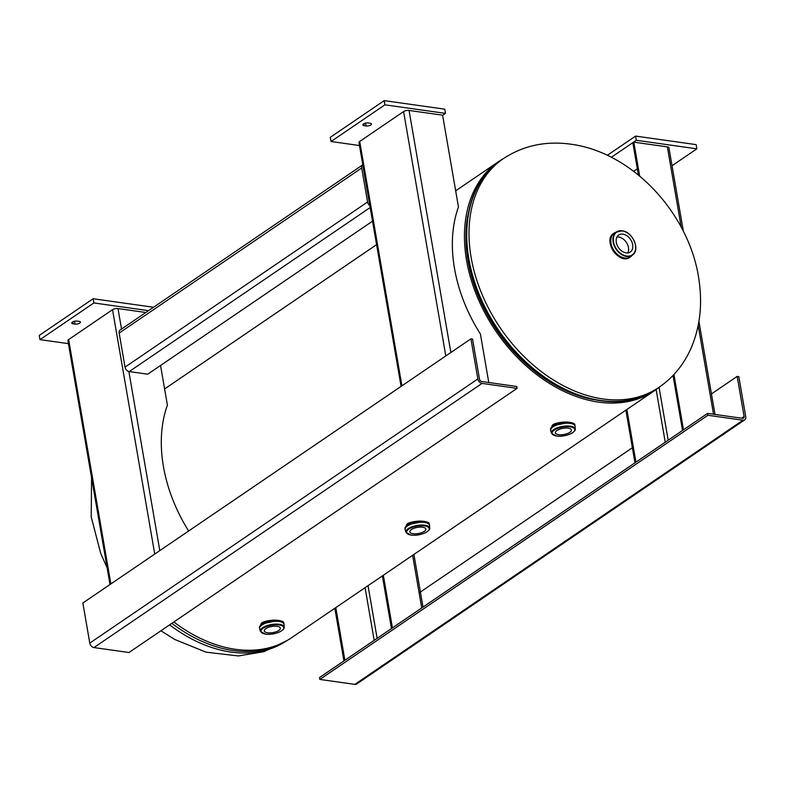 <?xml version="1.0" encoding="UTF-8"?>
<svg xmlns="http://www.w3.org/2000/svg" width="785" height="785" viewBox="0 0 785 785"><rect width="100%" height="100%" fill="white"/><g stroke="black" fill="none" stroke-linecap="round" stroke-linejoin="round"><path stroke-width="1.18" d="M173.838 621.985A138.543 97.968 55.8 0 0 291.627 637.675L654.778 390.488A138.543 97.968 -124.2 0 1 495.835 331.084A138.543 97.968 -124.2 0 1 498.867 161.435A138.543 97.968 -124.2 0 1 503.676 158.442M659.331 387.113A138.543 97.968 -124.2 0 1 654.778 390.488M467.791 215.6A136.698 96.663 55.8 0 0 592.989 399.536A136.698 96.663 55.8 0 1 467.791 215.6M627.804 252.917A10.284 7.271 55.8 0 0 626.872 243.222A10.284 7.271 55.8 0 0 618.659 237.021A10.284 7.271 55.8 0 0 616.961 236.982M626.106 252.878A10.284 7.271 -124.2 0 1 617.088 245.048A10.284 7.271 -124.2 0 1 618.698 235.009A10.284 7.271 -124.2 0 1 630.502 239.425A10.284 7.271 -124.2 0 1 630.277 252.024A10.284 7.271 -124.2 0 1 626.106 252.878M569.547 422.389L551.953 425.892M575.071 426.265A12.393 4.739 170.2 0 0 575.052 426.137A12.393 4.739 170.2 0 0 562.04 423.576A12.393 4.739 170.2 0 0 550.628 430.357L550.432 429.189C552.385 423.89 558.891 421.722 569.969 422.683L574.856 425.019M568.154 428.178A8.144 3.111 -9.8 0 1 571.411 430.033A8.144 3.111 -9.8 0 1 563.924 434.488A8.144 3.111 -9.8 0 1 555.368 432.81A8.144 3.111 -9.8 0 1 559.528 429.228A8.144 3.111 -9.8 0 1 568.154 428.178M278.489 620.503L260.895 624.006M284.013 624.379A12.393 4.739 170.2 0 0 283.993 624.252A12.393 4.739 170.2 0 0 270.982 621.691A12.393 4.739 170.2 0 0 259.58 628.471L259.374 627.303C261.326 622.005 267.832 619.846 278.911 620.798L283.807 623.133M277.095 626.302A8.144 3.111 -9.8 0 1 280.363 628.147A8.144 3.111 -9.8 0 1 272.866 632.602A8.144 3.111 -9.8 0 1 264.31 630.924A8.144 3.111 -9.8 0 1 268.47 627.343A8.144 3.111 -9.8 0 1 277.095 626.302M424.018 521.446L406.424 524.949M429.542 525.322A12.393 4.739 170.2 0 0 429.523 525.194A12.393 4.739 170.2 0 0 416.511 522.633A12.393 4.739 170.2 0 0 405.109 529.414L404.903 528.246C406.856 522.947 413.361 520.779 424.44 521.74L429.336 524.076M422.624 527.235A8.144 3.111 -9.8 0 1 425.882 529.09A8.144 3.111 -9.8 0 1 418.395 533.545A8.144 3.111 -9.8 0 1 409.839 531.867A8.144 3.111 -9.8 0 1 413.999 528.285A8.144 3.111 -9.8 0 1 422.624 527.235M742.953 420.22L707.903 415.275L707.579 413.391L742.63 418.336A2.306 1.629 -124.2 0 0 743.562 418.14A2.306 1.629 -124.2 0 0 744.101 416.492L737.174 376.398L738.822 376.623L745.75 416.727A4.376 3.091 -124.2 0 1 744.73 419.847A4.376 3.091 -124.2 0 1 742.953 420.22L354.879 684.373L319.829 679.427L707.903 415.275M319.829 679.427L319.505 677.543L707.579 413.391M744.73 419.847L356.655 684A4.376 3.091 -124.2 0 1 354.879 684.373M419.121 592.891L632.376 447.735M711.455 393.903L737.174 376.398M477.859 378.939L470.931 338.845L472.57 339.071L479.498 379.175A2.306 1.629 -124.2 0 0 481.696 381.53L516.746 386.475L517.08 388.359L482.019 383.414A4.376 3.091 -124.2 0 1 477.859 378.939L89.784 643.092L82.857 602.998L470.931 338.845M482.019 383.414L93.945 647.566L129.005 652.512L517.08 388.359M93.945 647.566A4.376 3.091 -124.2 0 1 89.784 643.092M639.667 176.066L633.809 142.144L667.358 146.883A3.954 1.511 -9.8 0 1 668.938 147.776L683.372 231.32M625.89 410.153L634.977 462.807M626.852 409.495L635.948 462.149M683.49 429.787L673.942 374.484M682.528 430.445L673.03 375.456M638.411 175.035L632.838 142.801L633.809 142.144M633.662 171.316L637.332 168.824M611.338 157.285L636.311 140.289L696.864 148.826L672.038 165.723M696.864 148.826L696.138 144.626L635.585 136.09L636.311 140.289M635.585 136.09L607.335 155.322M334.832 608.277L343.928 660.921M335.794 607.619L344.89 660.264M392.431 627.902L383.335 575.258M391.47 628.559L382.373 575.915M401.076 386.387L358.951 142.566A3.954 1.511 -9.8 0 1 359.707 141.447L401.92 385.818M445.801 355.948L403.588 111.578L359.707 141.447M403.588 111.578A3.954 1.511 -9.8 0 1 409.054 110.45L442.603 115.179L458.46 206.995A138.886 98.213 -124.2 0 0 480.4 334.008L488.78 382.53M364.22 125.708A3.454 1.325 -9.8 0 1 362.827 124.923A3.454 1.325 -9.8 0 1 364.593 123.402A3.454 1.325 -9.8 0 1 368.263 122.96L370.098 123.216A3.454 1.325 -9.8 0 1 371.482 124.01A3.454 1.325 -9.8 0 1 369.715 125.531A3.454 1.325 -9.8 0 1 366.055 125.973L364.22 125.708L363.877 123.716M359.471 145.529L331.034 141.516L330.308 137.316L384.208 100.627L444.761 109.174L445.478 113.374L442.622 115.316M331.034 141.516L384.935 104.827L384.208 100.627M384.935 104.827L445.478 113.374M110.018 584.511L67.903 340.68A3.954 1.511 -9.8 0 1 68.648 339.562L110.862 583.932M154.743 554.063L112.53 309.692L68.648 339.562M112.53 309.692A3.954 1.511 -9.8 0 1 117.995 308.564L145.853 312.489M188.626 530.994A138.886 98.213 -124.2 0 1 167.401 405.119L160.552 365.467M73.162 323.832A3.454 1.325 -9.8 0 1 71.778 323.037A3.454 1.325 -9.8 0 1 73.535 321.516A3.454 1.325 -9.8 0 1 77.205 321.075L79.04 321.34A3.454 1.325 -9.8 0 1 80.423 322.125A3.454 1.325 -9.8 0 1 78.657 323.646A3.454 1.325 -9.8 0 1 74.997 324.087L73.162 323.832L72.819 321.83M68.413 343.644L39.976 339.63L39.25 335.43L93.15 298.742L153.526 307.259M39.976 339.63L93.876 302.941L93.15 298.742M93.876 302.941L148.542 310.654M372.532 221.174L147.737 374.19L129.201 371.58A4.376 3.091 -124.2 0 1 125.031 367.105L367.576 202.01A4.376 3.091 55.8 0 0 369.853 205.66M369.342 202.677A2.306 1.629 -124.2 0 1 369.225 202.236L363.347 168.225A2.306 1.629 55.8 0 1 363.318 167.804M119.153 333.085A4.376 3.091 -124.2 0 1 120.174 329.965L362.729 164.87A4.376 3.091 55.8 0 0 361.708 167.99L119.153 333.085L125.031 367.105M367.576 202.01L361.708 167.99M473.08 197.143A137.238 97.046 55.8 0 0 497.317 330.083A137.238 97.046 55.8 0 0 612.104 401.38M656.78 388.85C613.163 420.672 536.175 390.95 496.189 328.424C454.79 268.558 456.458 188.567 501.124 160.169A138.317 97.801 55.8 0 0 498.102 329.543A138.317 97.801 55.8 0 0 656.78 388.85L659.027 387.319C673.373 377.418 684.147 364.152 691.359 347.529C699.739 327.502 702.398 305.846 699.337 282.58C691.438 216.267 634.202 152.584 570.852 144.195C545.742 140.741 523.252 145.559 503.371 158.639A138.317 97.801 55.8 0 0 500.349 328.012A138.317 97.801 55.8 0 0 659.027 387.319M285.22 641.551A138.317 97.801 -124.2 0 1 171.856 623.339M160.925 630.777L174.761 639.471L206.102 652.178L238.336 655.946L263.917 651.668L286.819 640.668A138.317 97.801 -124.2 0 1 169.619 624.86M630.227 257.029A14.405 10.185 -124.2 0 1 629.904 257.264A14.405 10.185 -124.2 0 1 613.37 251.082A14.405 10.185 -124.2 0 1 613.684 233.439A14.405 10.185 -124.2 0 1 614.027 233.224M614.812 232.694A14.405 10.185 55.8 0 0 614.351 232.988A14.405 10.185 55.8 0 0 614.037 250.631A14.405 10.185 55.8 0 0 630.561 256.813A14.405 10.185 55.8 0 0 631.003 256.489M631.425 256.126A14.405 10.185 -124.2 0 1 614.056 250.621A14.405 10.185 -124.2 0 1 615.303 232.438L613.684 233.439C602.252 240.22 619.394 265.409 629.904 257.264L633.073 254.595A14.071 9.95 55.8 0 0 634.172 240.858A14.071 9.95 55.8 0 0 622.122 230.81A14.071 9.95 55.8 0 0 617.324 231.457A14.071 9.95 55.8 0 0 616.107 249.218A14.071 9.95 55.8 0 0 633.073 254.595C640.246 248.884 632.268 231.604 622.191 230.79L615.303 232.438M622.319 230.967A13.787 9.744 -124.2 0 1 635.075 251.131A13.787 9.744 -124.2 0 1 616.068 248.452A13.787 9.744 -124.2 0 1 622.319 230.967M551.453 433.202L556.496 436.048C561.442 436.646 566.505 435.744 571.696 433.33C574.463 431.465 575.65 430.052 575.238 429.091A12.079 4.622 170.2 0 0 562.521 426.402A12.079 4.622 170.2 0 0 551.453 433.202L550.628 430.357A12.393 4.739 170.2 0 0 550.658 430.484M550.697 430.612A12.383 4.739 -9.8 0 1 562.05 423.635A12.383 4.739 -9.8 0 1 575.081 426.392L574.856 424.97C575.012 423.782 573.295 422.909 569.714 422.35C562.158 421.084 552.532 424.028 552.728 424.979L550.432 429.189M556.663 435.999A11.51 4.396 -9.8 0 1 558.822 428.011A11.51 4.396 -9.8 0 1 574.689 430.249A11.51 4.396 -9.8 0 1 556.663 435.999M260.394 631.317L265.438 634.162C270.383 634.761 275.457 633.858 280.637 631.444C283.414 629.58 284.592 628.167 284.18 627.215A12.079 4.622 170.2 0 0 271.473 624.517A12.079 4.622 170.2 0 0 260.394 631.317L259.58 628.471A12.393 4.739 170.2 0 0 259.599 628.599M259.639 628.726A12.383 4.739 -9.8 0 1 270.992 621.749A12.383 4.739 -9.8 0 1 284.023 624.517L283.797 623.084C283.954 621.897 282.237 621.023 278.655 620.464C271.1 619.198 261.474 622.142 261.67 623.094L259.374 627.303M265.605 634.113A11.51 4.396 -9.8 0 1 267.763 626.126A11.51 4.396 -9.8 0 1 283.63 628.363A11.51 4.396 -9.8 0 1 265.605 634.113M405.923 532.259L410.967 535.105C415.913 535.704 420.976 534.801 426.167 532.387C428.934 530.523 430.121 529.11 429.709 528.158A12.079 4.622 170.2 0 0 416.992 525.459A12.079 4.622 170.2 0 0 405.923 532.259L405.109 529.414A12.393 4.739 170.2 0 0 405.129 529.541M405.168 529.669A12.383 4.739 -9.8 0 1 416.521 522.692A12.383 4.739 -9.8 0 1 429.552 525.459L429.326 524.027C429.483 522.839 427.766 521.966 424.185 521.407C416.629 520.141 407.003 523.085 407.199 524.037L404.903 528.246M411.134 535.056A11.51 4.396 -9.8 0 1 413.293 527.069A11.51 4.396 -9.8 0 1 429.159 529.306A11.51 4.396 -9.8 0 1 411.134 535.056M741.609 418.189L744.101 416.492M713.536 414.225L698.189 325.402M681.223 227.179L667.358 146.883M665.238 442.21L656.132 389.546M659.047 387.339L668.182 440.208M421.722 607.963L412.625 555.319M374.18 640.324L365.084 587.68M368.037 585.669L377.124 638.323M409.054 110.45L450.865 352.504M365.565 123.127L366.055 125.973M117.995 308.564L121.528 329.043M128.868 371.511L159.806 550.619M74.506 321.242L74.997 324.087M370.177 207.544L129.201 371.58M164.614 388.948L376.594 244.665M455.663 190.833L498.867 161.435M501.124 160.169L503.371 158.639M107.123 567.79L100.696 553.337L91.207 516.883L91.58 477.751M575.238 429.091L575.081 426.392M284.18 627.215L284.023 624.517M429.709 528.158L429.552 525.459M698.925 321.359L714.998 414.441M413.911 554.445L422.997 607.099"/></g></svg>
